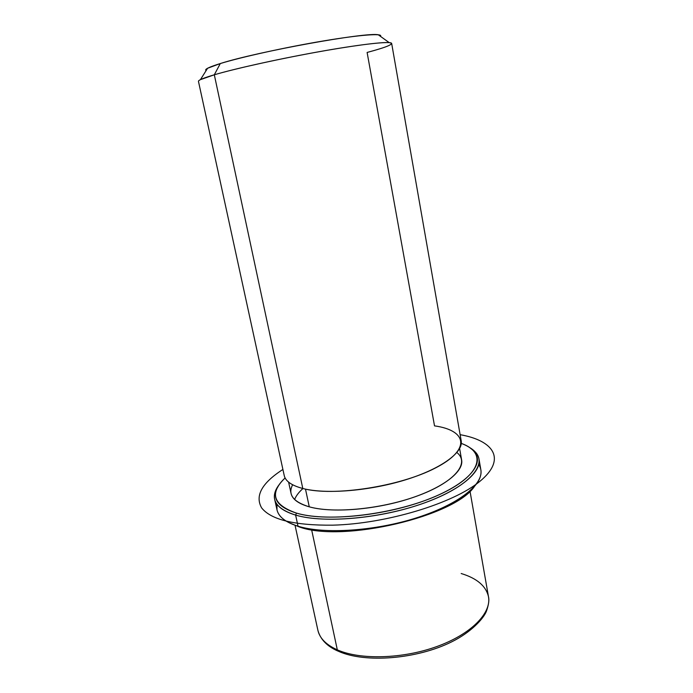 <?xml version="1.0" encoding="UTF-8"?>
<svg xmlns="http://www.w3.org/2000/svg" width="693" height="693" viewBox="0 0 693 693"><rect width="100%" height="100%" fill="white"/><g stroke="black" fill="none" stroke-linecap="round" stroke-linejoin="round"><path stroke-width="1.04" d="M459.632 448.57L461.633 459.979C463.964 471.673 442.792 488.184 408.134 499.081C373.553 510.013 331.427 513.071 309.269 506.826L305.492 489.119L309.269 506.826C298.414 503.707 292.342 499.246 291.06 493.442L288.609 482.129M302.798 488.487C333.021 496.768 399.956 486.599 435.559 467.922C471.552 449.402 466.865 430.37 434.52 425.874L367.117 52.451C388.028 46.838 395.391 43.555 389.206 42.62C381.323 41.909 351.169 45.816 313.08 52.798C275.026 59.763 234.546 68.832 214.31 74.783C236.495 68.243 283.394 57.943 323.995 50.84C364.674 43.711 391.588 40.991 391.666 43.46L461.2 440.809C463.496 452.286 441.415 468.78 405.336 479.885C369.334 491.025 325.606 494.447 302.798 488.487L214.31 74.783L302.798 488.487C291.666 485.524 285.481 481.202 284.225 475.528L198.458 81.367C198.215 80.18 203.499 77.988 214.31 74.783L220.305 63.548C257.562 51.577 366.606 31.878 378.274 34.78C380.422 35.031 381.159 35.551 380.466 36.357C383.532 33.091 360.802 34.659 323.388 40.948C286.079 47.193 241.311 57.069 220.305 63.548L214.31 74.783L200.424 79.652L207.588 68.269L220.305 63.548C208.818 67.126 204.097 69.465 206.15 70.556C205.206 70.071 205.691 69.309 207.588 68.269M337.318 649.852C326.126 644.785 319.646 638.244 317.879 630.223C319.646 638.244 326.126 644.785 337.318 649.852L311.625 529.747L337.318 649.852C360.221 660.057 402.668 658.965 436.928 646.517C471.275 634.112 491.597 613.01 488.487 596.751C491.597 613.01 471.275 634.112 436.928 646.517C402.668 658.965 360.221 660.057 337.318 649.852L338.695 651.394L337.318 649.852M340.038 651.091L338.695 651.394C365.332 663.279 416.839 659.19 451.593 641.891C470.989 632.397 483.861 618.381 486.555 610.888C488.704 604.608 489.345 599.895 488.487 596.751C486.07 586.061 476.966 578.317 461.174 573.518M289.094 522.73L299.497 527.009C343.026 542.862 455.041 516.38 474.523 486.347C455.041 516.38 343.026 542.862 299.497 527.009L289.094 522.73M294.62 499.497C296.041 495.867 298.813 492.212 302.954 488.53M479.019 459.138C478.153 454.582 475.017 450.701 469.585 447.513L475.467 452.165C487.638 464.951 468.685 486.807 425.329 502.607C382.146 518.477 324.038 523.691 295.616 515.09L296.491 513.115C272.999 504.885 269.205 493.165 285.109 477.971C280.743 481.999 277.832 485.984 276.377 489.925C272.834 500.034 279.539 507.77 296.491 513.115C324.541 521.517 381.756 516.346 424.315 500.753C467.047 485.221 485.828 463.747 473.899 451.169C471.058 448.068 466.865 445.478 461.295 443.399C487.465 452.685 481.557 475.571 438.825 494.889C396.387 514.336 327.997 522.747 296.491 513.115L295.616 515.09C278.447 509.615 271.673 501.732 275.303 491.441L278.984 484.909C275.173 489.916 273.726 494.689 274.645 499.237C276.143 506.011 283.134 511.295 295.616 515.09L298.033 526.212L295.616 515.09C321.708 522.886 372.6 519.464 414.501 506.262C456.496 493.095 481.8 473.137 479.019 459.138L480.855 469.828C483.697 484.225 458.532 504.556 416.684 517.827C374.922 531.133 324.133 534.355 298.033 526.212C285.542 522.253 278.525 516.796 276.992 509.831L276.949 504.227C275.996 509.138 277.546 513.6 281.609 517.61C285.204 521.093 290.679 523.96 298.033 526.212L299.497 527.009L298.033 526.212C321.613 533.489 365.098 531.843 404.383 521.396C443.693 510.958 473.25 493.425 479.521 478.785C481.756 473.536 481.514 468.815 478.776 464.631M292.628 484.762C287.604 494.516 293.148 501.871 309.269 506.826C334.043 513.92 383.983 508.844 419.793 495.036C455.777 481.297 469.819 462.759 456.895 452.529M282.9 469.456C261.876 482.995 254.781 495.807 261.625 507.882C270.989 519.767 294.698 525.528 332.761 525.173C386.625 523.778 453.274 503.413 479.755 481.444C506.696 459.442 494.17 440.661 460.126 434.684M378.274 34.78L389.206 42.62M338.054 651.117C330.518 647.886 320.859 641.64 317.879 630.223L295.097 525.511M488.487 596.751L470.01 491.19M274.645 499.237L276.992 509.831M275.303 491.441L276.377 489.925M475.467 452.165L473.899 451.169"/></g></svg>
